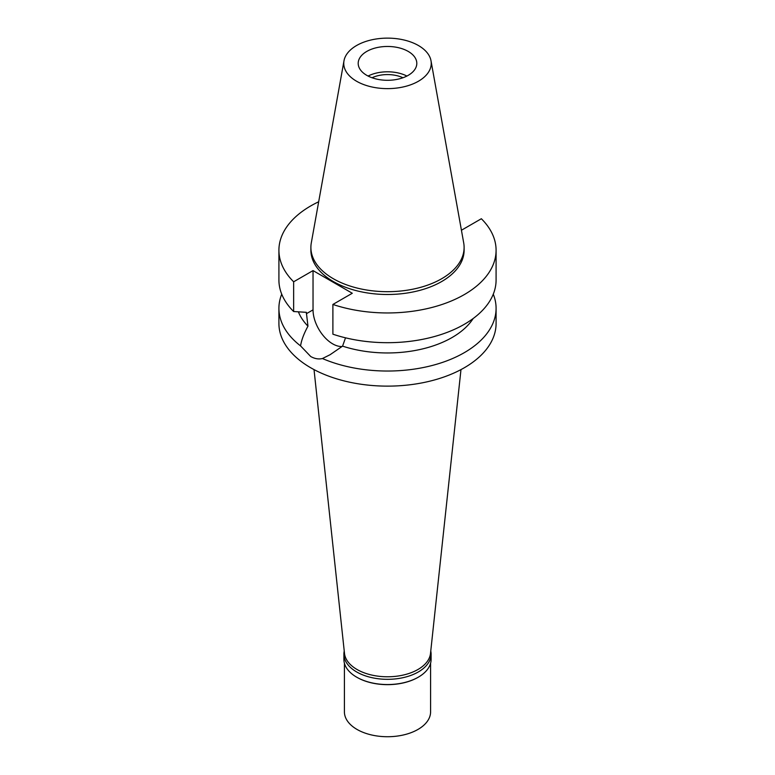 <?xml version="1.0" encoding="UTF-8"?>
<svg xmlns="http://www.w3.org/2000/svg" width="775" height="775" viewBox="0 0 775 775"><rect width="100%" height="100%" fill="white"/><g stroke="black" fill="none" stroke-linecap="round" stroke-linejoin="round"><path stroke-width="1.16" d="M356.577 45.522A43.739 25.246 180 0 1 402.128 39.583A43.739 25.246 180 0 1 431.007 60.779A43.739 25.246 180 0 1 418.423 81.239A43.739 25.246 180 0 1 368.697 86.18A43.739 25.246 180 0 1 343.993 60.779A43.739 25.246 180 0 1 356.577 45.522M366.778 51.421A29.305 16.914 0 0 0 358.195 63.376A29.305 16.914 0 0 0 376.292 79.011A29.305 16.914 0 0 0 408.222 75.34A29.305 16.914 0 0 0 416.805 63.376A29.305 16.914 0 0 0 398.708 47.75A29.305 16.914 0 0 0 366.778 51.421M431.007 60.779L463.702 242.895A76.609 44.233 180 0 1 464.109 247.448A76.609 44.233 180 0 1 441.673 278.729A76.609 44.233 180 0 1 358.186 288.319A76.609 44.233 180 0 1 310.891 247.448A76.609 44.233 180 0 1 311.298 242.895L343.993 60.779M310.891 247.448L310.891 250.267A76.609 44.233 0 0 0 358.186 291.129A76.609 44.233 0 0 0 441.673 281.538A76.609 44.233 0 0 0 464.109 250.267L464.109 247.448M461.309 229.555L461.968 229.933L481.353 218.734A108.587 62.688 180 0 1 496.087 250.267A108.587 62.688 180 0 1 464.283 294.597A108.587 62.688 180 0 1 332.892 304.449L352.276 293.26L313.032 270.601L293.647 281.79A108.587 62.688 180 0 1 278.913 250.267A108.587 62.688 180 0 1 310.717 205.937A108.587 62.688 180 0 1 318.68 201.771M298.404 311.841A91.343 52.739 0 0 0 307.966 326.159C303.877 333.686 301.417 340.264 300.574 345.912A108.587 62.688 180 0 1 278.913 308.343A108.587 62.688 180 0 1 281.722 294.171M278.913 250.267L278.913 280.007A108.587 62.688 0 0 0 293.647 311.531L306.338 312.325L307.966 326.159M293.647 281.79L293.647 311.531M342.104 346.502A27.745 16.023 60 0 1 332.659 343.848A27.745 16.023 60 0 1 313.032 309.864L313.032 270.601M496.087 250.267L496.087 280.007A108.587 62.688 0 0 1 464.283 324.328A108.587 62.688 0 0 1 332.892 334.19L332.892 304.449M300.574 345.912L310.717 356.51C314.679 358.757 318.583 359.435 322.439 358.534L330.121 354.698L342.569 346.134L345.524 337.823M342.569 346.134A91.343 52.739 0 0 0 452.096 337.512A91.343 52.739 0 0 0 473.167 318.525M278.913 308.343L278.913 323.446A108.587 62.688 0 0 0 345.95 381.358A108.587 62.688 0 0 0 464.283 367.776A108.587 62.688 0 0 0 496.087 323.446L496.087 308.343A108.587 62.688 180 0 1 464.283 352.673A108.587 62.688 180 0 1 322.439 358.534M493.278 294.171A108.587 62.688 180 0 1 496.087 308.343M314.02 369.597L344.497 653.441A43.09 24.878 0 0 0 372.252 675.17A43.09 24.878 0 0 0 417.967 669.493A43.09 24.878 0 0 0 430.503 653.441L460.98 369.597M402.952 77.752A24.471 14.134 0 0 0 372.048 77.752M368.077 76.047A29.305 16.914 180 0 1 406.923 76.047M430.764 651.019A43.603 25.178 180 0 1 431.103 654.148A43.603 25.178 180 0 1 418.335 671.954A43.603 25.178 180 0 1 370.808 677.408A43.603 25.178 180 0 1 343.897 654.148L343.897 659.36A43.603 25.178 0 0 0 356.665 677.166A43.603 25.178 0 0 0 418.335 677.166L417.967 677.369A43.09 24.878 180 0 1 357.033 677.369A43.09 24.878 180 0 1 356.849 677.263M417.967 677.369L418.335 677.166A43.603 25.178 0 0 0 431.103 659.36L431.103 654.148M343.897 654.148A43.603 25.178 180 0 1 344.236 651.019M344.41 663.226L344.41 711.847A43.09 24.878 0 0 0 371.012 734.836A43.09 24.878 0 0 0 417.967 729.44A43.09 24.878 0 0 0 430.59 711.847L430.59 663.226M306.338 313.73L313.032 309.864"/></g></svg>
